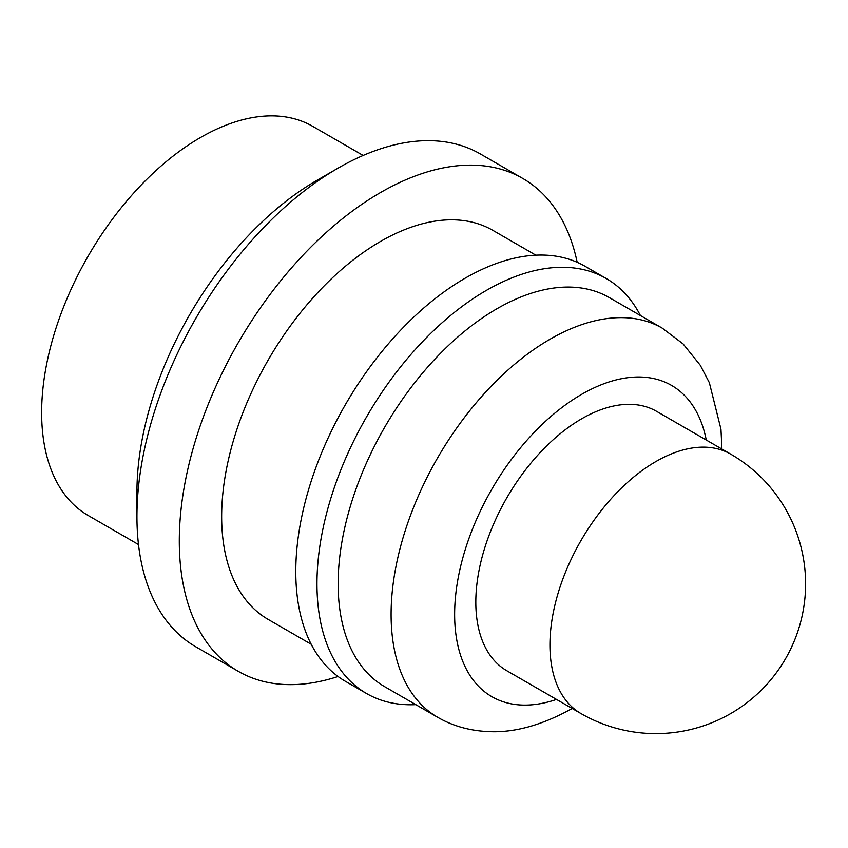 <?xml version="1.0" encoding="UTF-8"?>
<svg xmlns="http://www.w3.org/2000/svg" width="848" height="848" viewBox="0 0 848 848"><rect width="100%" height="100%" fill="white"/><g stroke="black" fill="none" stroke-linecap="round" stroke-linejoin="round"><path stroke-width="1.27" d="M138.5 544.554L88.16 515.489A224.646 129.702 -60 0 1 53.731 335.479A224.646 129.702 -60 0 1 200.478 137.524A224.646 129.702 -60 0 1 312.806 126.394L363.145 155.46M338.045 676.492A284.546 164.279 -60 0 1 238.235 671.309L195.877 646.854A284.546 164.279 -60 0 1 136.941 516.591L136.941 492.137A254.591 146.99 -60 0 1 316.961 180.327A254.591 146.99 -60 0 1 316.972 180.327L338.14 168.095A284.546 164.279 -60 0 1 338.151 168.095A284.546 164.279 -60 0 1 480.424 153.997L522.781 178.462A284.546 164.279 -60 0 1 577.181 262.297M136.941 516.591A284.546 164.279 -60 0 1 338.14 168.095L316.961 180.327M238.235 671.309A284.546 164.279 -60 0 1 194.616 443.292A284.546 164.279 -60 0 1 380.508 192.549A284.546 164.279 -60 0 1 522.781 178.462M311.216 644.268L268.191 619.432A224.646 129.702 -60 0 1 233.751 439.423A224.646 129.702 -60 0 1 380.508 241.457A224.646 129.702 -60 0 1 492.826 230.338L535.851 255.174M415.774 704.635A239.613 138.341 -60 0 1 366.59 693.537A239.613 138.341 -60 0 1 329.861 501.528A239.613 138.341 -60 0 1 486.402 290.376A239.613 138.341 -60 0 1 606.214 278.504A239.613 138.341 -60 0 1 640.42 315.541M366.59 693.537L345.412 681.304A239.613 138.341 -60 0 1 308.683 489.296A239.613 138.341 -60 0 1 465.223 278.144A239.613 138.341 -60 0 1 585.035 266.272L606.214 278.504M384.674 686.679A224.646 129.702 -60 0 1 350.235 506.669A224.646 129.702 -60 0 1 496.992 308.714A224.646 129.702 -60 0 1 609.309 297.584L662.267 328.155A224.646 129.702 -60 0 0 549.939 339.285A224.646 129.702 -60 0 0 403.192 537.24A224.646 129.702 -60 0 0 437.621 717.249L384.674 686.679M506.828 670.747A149.757 86.464 -60 0 1 483.879 550.734A149.757 86.464 -60 0 1 581.707 418.764A149.757 86.464 -60 0 1 656.596 411.344L730.722 454.146A149.757 86.464 -60 0 0 655.843 461.566A149.757 86.464 -60 0 0 549.939 644.978A149.757 86.464 -60 0 0 580.954 713.539L506.828 670.747M556.5 699.42A179.712 103.763 -60 0 1 455.27 599.419A179.712 103.763 -60 0 1 581.707 394.309A179.712 103.763 -60 0 1 706.257 440.027M437.621 717.249C452.662 726.005 469.686 730.785 488.692 731.612C514.492 732.873 542.402 725.114 572.411 708.345M580.954 713.539A149.757 149.757 0 0 0 805.6 583.848A149.757 149.757 0 0 0 730.722 454.146M721.945 449.08L720.959 429.194L709.352 382.681L700.268 365.265L683.106 343.928L662.267 328.155"/></g></svg>
